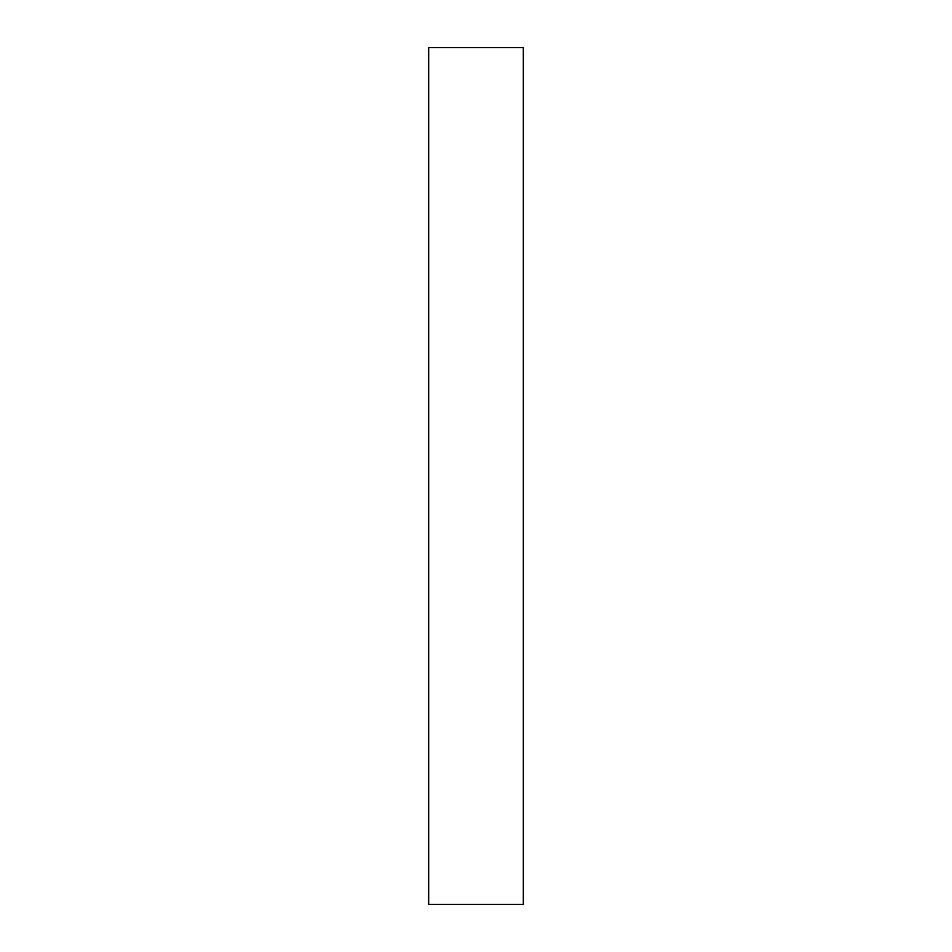 <?xml version="1.0" encoding="UTF-8"?>
<svg xmlns="http://www.w3.org/2000/svg" width="952" height="952" viewBox="0 0 952 952"><rect width="100%" height="100%" fill="white"/><g stroke="black" fill="none" stroke-linecap="round" stroke-linejoin="round"><path stroke-width="1.43" d="M523.326 47.6L428.674 47.6L428.674 904.4L523.326 904.4L523.326 47.6"/></g></svg>
